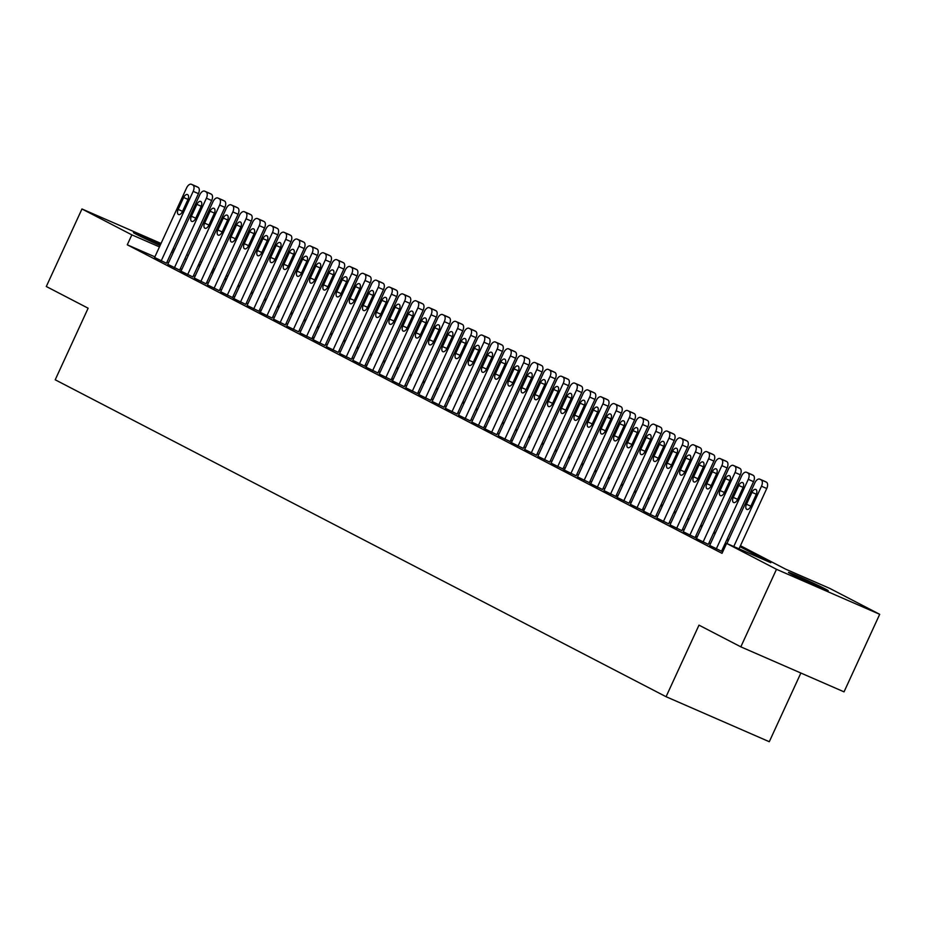 <?xml version="1.0" encoding="UTF-8"?>
<svg xmlns="http://www.w3.org/2000/svg" width="926" height="926" viewBox="0 0 926 926"><rect width="100%" height="100%" fill="white"/><g stroke="black" fill="none" stroke-linecap="round" stroke-linejoin="round"><path stroke-width="1.39" d="M791.487 574.201A21.9 0.671 -155.3 0 1 788.443 572.407A21.9 0.671 -155.3 0 1 802.969 578.368A21.9 0.671 -155.3 0 1 825.182 588.901A21.9 0.671 -155.3 0 1 828.226 590.707A21.9 0.671 -155.3 0 1 813.699 584.734A21.9 0.671 -155.3 0 1 791.487 574.201M160.082 245.529A21.9 0.671 -155.3 0 1 136.481 234.371A21.9 0.671 -155.3 0 1 133.437 232.576A21.9 0.671 -155.3 0 1 160.615 244.383M172.41 250.275A21.9 0.671 -155.3 0 1 173.22 250.877A21.9 0.671 -155.3 0 1 172.248 250.645M740.441 545.715L785.572 569.131L829.812 588.415L879.7 614.308L776.486 569.305L726.597 543.412L770.826 562.707L739.99 546.699M776.486 569.305L740.823 646.846L844.037 691.849L879.7 614.308M800.874 673.028L769.286 741.714L666.072 696.711L55.213 379.787L88.132 308.208L46.3 286.504L81.963 208.975L161.043 243.457M186.716 254.777L188.221 255.553M199.935 261.63L201.428 262.405M213.142 268.482L214.647 269.269M226.361 275.346L227.865 276.122M173.127 248.724L174.678 249.395M154.885 256.838L127.279 244.8L722.025 553.354L726.597 543.412M127.279 244.8L131.851 234.857L81.963 208.975M740.823 646.846L698.991 625.143L666.072 696.711M198.569 264.581L200.074 265.368M211.788 271.445L213.293 272.221M225.006 278.298L226.511 279.085M238.214 285.162L239.718 285.937M251.432 292.014L252.937 292.79M264.651 298.866L266.156 299.654M277.869 305.73L279.374 306.506M291.088 312.583L292.593 313.37M304.307 319.435L305.8 320.222M317.514 326.299L319.019 327.075M330.732 333.152L332.237 333.939M343.951 340.016L345.456 340.791M357.17 346.868L358.675 347.644M370.388 353.72L371.893 354.508M383.595 360.584L385.1 361.36M396.814 367.437L398.319 368.224M410.033 374.301L411.538 375.076M423.251 381.153L424.756 381.929M436.47 388.006L437.975 388.793M449.677 394.87L451.182 395.645M462.896 401.722L464.401 402.509M476.114 408.586L477.619 409.361M489.333 415.438L490.838 416.214M502.552 422.291L504.057 423.078M515.77 429.155L517.264 429.93M528.977 436.007L530.482 436.794M542.196 442.86L543.701 443.647M555.415 449.723L556.92 450.499M568.633 456.576L570.138 457.363M581.852 463.44L583.357 464.215M595.059 470.292L596.564 471.068M608.278 477.145L609.783 477.932M621.496 484.009L623.001 484.784M634.715 490.861L636.22 491.648M647.934 497.725L649.439 498.501M661.141 504.577L662.646 505.353M674.36 511.43L675.864 512.217M687.578 518.294L689.083 519.069M700.797 525.146L702.302 525.933M714.015 532.01L715.52 532.786M727.234 538.863L728.727 539.638M227.634 276.619L226.083 275.948M213.999 270.67L212.448 269.998M200.363 264.732L198.812 264.049M173.093 252.833L171.541 252.161M159.457 246.895L131.851 234.857M728.276 540.634L726.771 539.846M715.069 533.77L713.564 532.994M701.85 526.917L700.345 526.13M688.631 520.053L687.127 519.278M675.413 513.201L673.908 512.425M662.194 506.348L660.689 505.561M648.976 499.484L647.482 498.709M635.768 492.632L634.264 491.845M622.55 485.768L621.045 484.993M609.331 478.916L607.826 478.14M596.112 472.063L594.608 471.276M582.894 465.199L581.389 464.424M569.687 458.347L568.182 457.56M556.468 451.483L554.963 450.707M543.249 444.63L541.745 443.855M530.031 437.778L528.526 436.991M516.812 430.914L515.307 430.139M503.605 424.062L502.1 423.275M490.386 417.198L488.882 416.422M477.168 410.345L475.663 409.57M463.949 403.493L462.444 402.706M450.73 396.629L449.226 395.853M437.512 389.777L436.019 389.001M424.305 382.924L422.8 382.137M411.086 376.06L409.581 375.285M397.867 369.208L396.363 368.421M384.649 362.344L383.144 361.568M371.43 355.491L369.925 354.716M358.223 348.639L356.718 347.852M345.004 341.775L343.5 341M331.786 334.923L330.281 334.136M318.567 328.059L317.062 327.283M305.349 321.206L303.844 320.431M292.141 314.354L290.637 313.567M278.923 307.49L277.418 306.714M265.704 300.637L264.199 299.85M252.485 293.774L250.981 292.998M239.267 286.921L237.762 286.146M226.048 280.069L224.555 279.282M212.841 273.205L211.336 272.429M199.622 266.352L198.118 265.565M186.404 259.5L184.899 258.713M723.38 550.403L722.199 549.789M710.497 543.712L708.992 542.937M697.278 536.86L695.773 536.073M684.059 529.996L682.555 529.221M670.841 523.144L669.336 522.357M657.622 516.28L656.117 515.504M644.403 509.427L642.899 508.652M631.196 502.575L629.692 501.788M617.978 495.711L616.473 494.935M604.759 488.859L603.254 488.071M591.54 481.995L590.036 481.219M578.322 475.142L576.817 474.367M565.115 468.29L563.61 467.503M551.896 461.426L550.391 460.65M538.677 454.573L537.173 453.786M525.459 447.709L523.954 446.934M512.24 440.857L510.735 440.081M499.033 434.005L497.528 433.218M485.814 427.141L484.31 426.365M472.596 420.288L471.091 419.501M459.377 413.436L457.872 412.649M446.158 406.572L444.654 405.796M432.94 399.719L431.435 398.932M419.733 392.855L418.228 392.08M406.514 386.003L405.009 385.228M393.295 379.151L391.791 378.364M380.077 372.287L378.572 371.511M366.858 365.434L365.353 364.647M353.651 358.57L352.146 357.795M340.432 351.718L338.928 350.942M327.214 344.866L325.709 344.078M313.995 338.002L312.49 337.226M300.776 331.149L299.272 330.362M287.569 324.285L286.065 323.51M274.351 317.433L272.846 316.657M261.132 310.58L259.627 309.793M247.913 303.716L246.409 302.941M234.695 296.864L233.19 296.077M221.476 290.012L219.971 289.225M208.269 283.148L206.764 282.372M195.05 276.295L193.546 275.508M181.832 269.431L180.327 268.656M168.52 262.776L166.969 262.104M709.686 545.46L722.199 551.572L721.539 551.236L753.544 481.647L748.277 479.344A5.475 2.975 -66.4 0 0 747.919 473.012L746.599 472.318A5.475 2.975 -66.4 0 0 746.506 472.272A5.475 2.975 -66.4 0 0 741.668 475.918L709.663 545.507M696.468 538.608L708.321 544.372M683.249 531.744L695.762 537.856L695.102 537.52L727.107 467.931L721.852 465.639A5.475 2.975 -66.4 0 0 721.493 459.296L720.173 458.613A5.475 2.975 -66.4 0 0 720.069 458.555A5.475 2.975 -66.4 0 0 715.242 462.201L683.238 531.79M670.042 524.892L681.895 530.656M656.823 518.039L668.676 523.803M643.605 511.175L655.458 516.951M630.386 504.323L642.899 510.434L642.239 510.087L674.244 440.498L668.977 438.206A5.475 2.975 -66.4 0 0 668.618 431.863L667.299 431.18A5.475 2.975 -66.4 0 0 667.206 431.134A5.475 2.975 -66.4 0 0 662.368 434.78L630.363 504.369M617.167 497.459L629.02 503.235M603.96 490.606L616.473 496.718L615.813 496.371L647.818 426.793L642.551 424.49A5.475 2.975 -66.4 0 0 642.193 418.147L640.873 417.464A5.475 2.975 -66.4 0 0 640.769 417.418A5.475 2.975 -66.4 0 0 635.942 421.064L603.937 490.653M597.328 487.226L629.333 417.638A5.475 2.975 -66.4 0 0 628.974 411.294L627.654 410.612A5.475 2.975 -66.4 0 0 627.55 410.565A5.475 2.975 -66.4 0 0 622.723 414.211L590.719 483.789L590.059 483.453L602.595 489.518M577.523 476.89L589.376 482.666M570.891 473.51L602.895 403.921A5.475 2.975 -66.4 0 0 602.537 397.578L601.217 396.895A5.475 2.975 -66.4 0 0 601.124 396.849A5.475 2.975 -66.4 0 0 596.286 400.495L564.281 470.084L563.621 469.737L576.157 475.802M551.086 463.174L562.939 468.95M537.867 456.321L549.72 462.086M524.66 449.469L536.513 455.233M518.028 446.077L550.032 376.5A5.475 2.975 -66.4 0 0 549.674 370.157L548.354 369.462A5.475 2.975 -66.4 0 0 548.25 369.416A5.475 2.975 -66.4 0 0 543.423 373.062L511.418 442.651L510.758 442.315L523.294 448.381M498.223 435.752L510.076 441.517M491.59 432.373L523.595 362.784A5.475 2.975 -66.4 0 0 523.248 356.441L521.917 355.758A5.475 2.975 -66.4 0 0 521.824 355.711A5.475 2.975 -66.4 0 0 516.986 359.357L484.981 428.935L484.321 428.599L496.857 434.664M471.785 422.036L483.638 427.812M458.578 415.184L470.431 420.948M445.36 408.32L457.212 414.096M432.141 401.467L443.994 407.232M418.922 394.603L430.775 400.379M405.704 387.751L418.216 393.863L417.557 393.527L449.561 323.938L444.306 321.635A5.475 2.975 -66.4 0 0 443.948 315.303L442.616 314.608A5.475 2.975 -66.4 0 0 442.524 314.562A5.475 2.975 -66.4 0 0 437.697 318.208L405.692 387.797M392.497 380.899L404.349 386.663M379.278 374.035L391.791 380.146L391.131 379.81L423.136 310.222L417.869 307.93A5.475 2.975 -66.4 0 0 417.51 301.587L416.191 300.904A5.475 2.975 -66.4 0 0 416.087 300.857A5.475 2.975 -66.4 0 0 411.26 304.492L379.255 374.081M366.059 367.182L377.912 372.946M352.841 360.33L365.353 366.441L364.694 366.094L396.698 296.505L391.432 294.213A5.475 2.975 -66.4 0 0 391.073 287.87L389.753 287.187A5.475 2.975 -66.4 0 0 389.661 287.141A5.475 2.975 -66.4 0 0 384.822 290.787L352.818 360.364M339.622 353.466L351.475 359.242M326.403 346.613L338.256 352.378M313.196 339.749L325.049 345.525M299.978 332.897L312.49 339.009L311.83 338.661L343.835 269.084L338.569 266.781A5.475 2.975 -66.4 0 0 338.21 260.438L336.89 259.755A5.475 2.975 -66.4 0 0 336.786 259.708A5.475 2.975 -66.4 0 0 331.959 263.354L299.955 332.943M286.759 326.045L298.612 331.809M273.54 319.181L285.393 324.957M266.908 315.801L298.924 246.212A5.475 2.975 -66.4 0 0 298.566 239.869L297.246 239.186A5.475 2.975 -66.4 0 0 297.142 239.139A5.475 2.975 -66.4 0 0 292.315 242.786L260.31 312.375L259.639 312.027L272.175 318.093M247.115 305.464L258.967 311.24M240.482 302.084L272.487 232.495A5.475 2.975 -66.4 0 0 272.128 226.164L270.809 225.469A5.475 2.975 -66.4 0 0 270.705 225.423A5.475 2.975 -66.4 0 0 265.878 229.069L233.873 298.658L233.213 298.311L245.749 304.388M220.677 291.759L232.53 297.524M207.459 284.895L219.312 290.671M194.24 278.043L206.093 283.807M187.619 274.663L219.624 205.074A5.475 2.975 -66.4 0 0 219.265 198.731L217.946 198.048A5.475 2.975 -66.4 0 0 217.841 198.002A5.475 2.975 -66.4 0 0 213.015 201.648L181.01 271.225L180.35 270.89L192.886 276.955M167.814 264.327L179.667 270.103M154.596 257.474L166.448 263.239M154.573 257.521L186.577 187.932A5.475 2.975 -66.4 0 1 191.416 184.286A5.475 2.975 -66.4 0 1 191.508 184.332L192.828 185.015A5.475 2.975 -66.4 0 1 193.187 191.358L161.182 260.947M166.425 263.285L198.453 193.65L193.187 191.358M183.649 197.493A4.375 2.373 113.6 0 1 187.515 194.576A4.375 2.373 113.6 0 1 187.885 199.692L182.399 211.614A4.375 2.373 113.6 0 1 178.533 214.531A4.375 2.373 113.6 0 1 178.162 209.426L183.649 197.493L188.013 199.391M196.578 186.543A5.475 2.975 113.6 0 1 196.671 186.577A5.475 2.975 113.6 0 1 196.775 186.624L198.095 187.318A5.475 2.975 113.6 0 1 198.453 193.65M167.791 264.373L199.796 194.784A5.475 2.975 -66.4 0 1 204.623 191.138A5.475 2.975 -66.4 0 1 204.727 191.184L206.047 191.879A5.475 2.975 -66.4 0 1 206.405 198.21L174.401 267.799M179.644 270.137L211.672 200.514L206.405 198.21M196.868 204.357A4.375 2.373 113.6 0 1 200.734 201.44A4.375 2.373 113.6 0 1 201.104 206.544L195.618 218.478A4.375 2.373 113.6 0 1 191.751 221.395A4.375 2.373 113.6 0 1 191.381 216.279L196.868 204.357L201.231 206.255M209.797 193.395A5.475 2.975 113.6 0 1 209.889 193.441A5.475 2.975 113.6 0 1 209.994 193.488L211.313 194.171A5.475 2.975 113.6 0 1 211.672 200.514M192.863 277.001L224.891 207.366L219.624 205.074M210.086 211.209A4.375 2.373 113.6 0 1 213.952 208.292A4.375 2.373 113.6 0 1 214.311 213.397L208.825 225.331A4.375 2.373 113.6 0 1 204.97 228.247A4.375 2.373 113.6 0 1 204.6 223.131L210.086 211.209L214.45 213.107M223.004 200.259A5.475 2.975 113.6 0 1 223.108 200.294A5.475 2.975 113.6 0 1 223.212 200.34L224.532 201.023A5.475 2.975 113.6 0 1 224.891 207.366M194.228 278.089L226.233 208.5A5.475 2.975 -66.4 0 1 231.06 204.854A5.475 2.975 -66.4 0 1 231.153 204.901L232.484 205.584A5.475 2.975 -66.4 0 1 232.843 211.927L200.826 281.516M206.081 283.854L238.098 214.23L232.843 211.927M223.305 218.061A4.375 2.373 113.6 0 1 227.171 215.145A4.375 2.373 113.6 0 1 227.53 220.261L222.043 232.183A4.375 2.373 113.6 0 1 218.177 235.1A4.375 2.373 113.6 0 1 217.818 229.995L223.305 218.061L227.657 219.96M236.223 207.111A5.475 2.975 113.6 0 1 236.327 207.146A5.475 2.975 113.6 0 1 236.419 207.192L237.75 207.887A5.475 2.975 113.6 0 1 238.098 214.23M207.436 284.942L239.44 215.353A5.475 2.975 -66.4 0 1 244.279 211.707A5.475 2.975 -66.4 0 1 244.371 211.753L245.691 212.448A5.475 2.975 -66.4 0 1 246.05 218.791L214.045 288.368M219.288 290.718L251.316 221.082L246.05 218.791M236.524 224.925A4.375 2.373 113.6 0 1 240.39 222.008A4.375 2.373 113.6 0 1 240.748 227.113L235.262 239.047A4.375 2.373 113.6 0 1 231.396 241.964A4.375 2.373 113.6 0 1 231.037 236.848L236.524 224.925L240.876 226.824M249.441 213.964A5.475 2.975 113.6 0 1 249.545 214.01A5.475 2.975 113.6 0 1 249.638 214.056L250.958 214.739A5.475 2.975 113.6 0 1 251.316 221.082M220.654 291.806L252.659 222.217A5.475 2.975 -66.4 0 1 257.497 218.571A5.475 2.975 -66.4 0 1 257.59 218.617L258.91 219.3A5.475 2.975 -66.4 0 1 259.268 225.643L227.264 295.232M232.507 297.57L264.535 227.935L259.268 225.643M249.731 231.778A4.375 2.373 113.6 0 1 253.597 228.861A4.375 2.373 113.6 0 1 253.967 233.977L248.481 245.899A4.375 2.373 113.6 0 1 244.614 248.816A4.375 2.373 113.6 0 1 244.244 243.712L249.731 231.778L254.094 233.676M262.66 220.828A5.475 2.975 113.6 0 1 262.764 220.863A5.475 2.975 113.6 0 1 262.857 220.909L264.176 221.592A5.475 2.975 113.6 0 1 264.535 227.935M245.726 304.423L277.754 234.799L272.487 232.495M262.949 238.63A4.375 2.373 113.6 0 1 266.815 235.713A4.375 2.373 113.6 0 1 267.186 240.829L261.699 252.763A4.375 2.373 113.6 0 1 257.833 255.68A4.375 2.373 113.6 0 1 257.463 250.564L262.949 238.63L267.313 240.54M275.879 227.68A5.475 2.975 113.6 0 1 275.971 227.727A5.475 2.975 113.6 0 1 276.075 227.773L277.395 228.456A5.475 2.975 113.6 0 1 277.754 234.799M247.092 305.511L279.096 235.933A5.475 2.975 -66.4 0 1 283.923 232.287A5.475 2.975 -66.4 0 1 284.027 232.333L285.347 233.016A5.475 2.975 -66.4 0 1 285.706 239.359L253.701 308.948M258.944 311.286L290.972 241.651L285.706 239.359M276.168 245.494A4.375 2.373 113.6 0 1 280.034 242.577A4.375 2.373 113.6 0 1 280.393 247.682L274.906 259.616A4.375 2.373 113.6 0 1 271.052 262.533A4.375 2.373 113.6 0 1 270.681 257.416L276.168 245.494L280.532 247.392M289.086 234.544A5.475 2.975 113.6 0 1 289.19 234.579A5.475 2.975 113.6 0 1 289.294 234.625L290.614 235.308A5.475 2.975 113.6 0 1 290.972 241.651M272.163 318.139L304.191 248.515L298.924 246.212M289.387 252.347A4.375 2.373 113.6 0 1 293.253 249.43A4.375 2.373 113.6 0 1 293.611 254.546L288.125 266.468A4.375 2.373 113.6 0 1 284.259 269.385A4.375 2.373 113.6 0 1 283.9 264.28L289.387 252.347L293.739 254.245M302.304 241.397A5.475 2.975 113.6 0 1 302.408 241.431A5.475 2.975 113.6 0 1 302.501 241.478L303.832 242.172A5.475 2.975 113.6 0 1 304.191 248.515M273.517 319.227L305.522 249.638A5.475 2.975 -66.4 0 1 310.36 245.992A5.475 2.975 -66.4 0 1 310.453 246.038L311.784 246.733A5.475 2.975 -66.4 0 1 312.131 253.076L280.127 322.653M285.37 325.003L317.398 255.368L312.131 253.076M302.605 259.211A4.375 2.373 113.6 0 1 306.471 256.294A4.375 2.373 113.6 0 1 306.83 261.398L301.344 273.332A4.375 2.373 113.6 0 1 297.478 276.249A4.375 2.373 113.6 0 1 297.119 271.133L302.605 259.211L306.957 261.109M315.523 248.249A5.475 2.975 113.6 0 1 315.627 248.295A5.475 2.975 113.6 0 1 315.72 248.342L317.039 249.025A5.475 2.975 113.6 0 1 317.398 255.368M286.736 326.091L318.741 256.502A5.475 2.975 -66.4 0 1 323.579 252.856A5.475 2.975 -66.4 0 1 323.672 252.902L324.991 253.585A5.475 2.975 -66.4 0 1 325.35 259.928L293.345 329.517M298.589 331.855L330.617 262.22L325.35 259.928M315.824 266.063A4.375 2.373 113.6 0 1 319.678 263.146A4.375 2.373 113.6 0 1 320.049 268.262L314.562 280.184A4.375 2.373 113.6 0 1 310.696 283.101A4.375 2.373 113.6 0 1 310.337 277.997L315.824 266.063L320.176 267.961M328.742 255.113A5.475 2.975 113.6 0 1 328.846 255.148A5.475 2.975 113.6 0 1 328.938 255.194L330.258 255.877A5.475 2.975 113.6 0 1 330.617 262.22M306.564 336.37L338.569 266.781M329.031 272.915A4.375 2.373 113.6 0 1 332.897 269.998A4.375 2.373 113.6 0 1 333.267 275.115L327.781 287.048A4.375 2.373 113.6 0 1 323.915 289.965A4.375 2.373 113.6 0 1 323.544 284.849L329.031 272.915L333.395 274.825M341.96 261.965A5.475 2.975 113.6 0 1 342.053 262.012A5.475 2.975 113.6 0 1 342.157 262.058L343.477 262.741A5.475 2.975 113.6 0 1 343.835 269.084M313.173 339.796L345.178 270.218A5.475 2.975 -66.4 0 1 350.005 266.572A5.475 2.975 -66.4 0 1 350.109 266.619L351.429 267.301A5.475 2.975 -66.4 0 1 351.787 273.645L319.783 343.222M325.026 345.572L357.054 275.936L351.787 273.645M342.25 279.779A4.375 2.373 113.6 0 1 346.116 276.862A4.375 2.373 113.6 0 1 346.486 281.967L341 293.901A4.375 2.373 113.6 0 1 337.133 296.818A4.375 2.373 113.6 0 1 336.763 291.702L342.25 279.779L346.613 281.678M355.167 268.818A5.475 2.975 113.6 0 1 355.271 268.864A5.475 2.975 113.6 0 1 355.376 268.91L356.695 269.593A5.475 2.975 113.6 0 1 357.054 275.936M326.392 346.66L358.397 277.071A5.475 2.975 -66.4 0 1 363.224 273.425A5.475 2.975 -66.4 0 1 363.328 273.471L364.647 274.154A5.475 2.975 -66.4 0 1 365.006 280.497L333.001 350.086M338.245 352.424L370.273 282.789L365.006 280.497M355.468 286.632A4.375 2.373 113.6 0 1 359.334 283.715A4.375 2.373 113.6 0 1 359.693 288.831L354.207 300.753A4.375 2.373 113.6 0 1 350.341 303.67A4.375 2.373 113.6 0 1 349.982 298.566L355.468 286.632L359.82 288.53M368.386 275.682A5.475 2.975 113.6 0 1 368.49 275.716A5.475 2.975 113.6 0 1 368.594 275.763L369.914 276.457A5.475 2.975 113.6 0 1 370.273 282.789M339.599 353.512L371.615 283.923A5.475 2.975 -66.4 0 1 376.442 280.277A5.475 2.975 -66.4 0 1 376.535 280.323L377.866 281.018A5.475 2.975 -66.4 0 1 378.213 287.361L346.208 356.938M351.452 359.288L383.48 289.653L378.213 287.361M368.687 293.496A4.375 2.373 113.6 0 1 372.553 290.579A4.375 2.373 113.6 0 1 372.912 295.683L367.425 307.617A4.375 2.373 113.6 0 1 363.559 310.534A4.375 2.373 113.6 0 1 363.2 305.418L368.687 293.496L373.039 295.394M381.605 282.534A5.475 2.975 113.6 0 1 381.709 282.58A5.475 2.975 113.6 0 1 381.801 282.627L383.132 283.31A5.475 2.975 113.6 0 1 383.48 289.653M359.427 363.802L391.432 294.213M381.906 300.348A4.375 2.373 113.6 0 1 385.76 297.431A4.375 2.373 113.6 0 1 386.13 302.547L380.644 314.47A4.375 2.373 113.6 0 1 376.778 317.386A4.375 2.373 113.6 0 1 376.419 312.282L381.906 300.348L386.258 302.246M394.823 289.398A5.475 2.975 113.6 0 1 394.927 289.433A5.475 2.975 113.6 0 1 395.02 289.479L396.34 290.162A5.475 2.975 113.6 0 1 396.698 296.505M366.036 367.228L398.041 297.64A5.475 2.975 -66.4 0 1 402.879 293.993A5.475 2.975 -66.4 0 1 402.972 294.04L404.292 294.723A5.475 2.975 -66.4 0 1 404.65 301.066L372.646 370.655M377.889 372.993L409.917 303.369L404.65 301.066M395.113 307.2A4.375 2.373 113.6 0 1 398.979 304.284A4.375 2.373 113.6 0 1 399.349 309.4L393.863 321.334A4.375 2.373 113.6 0 1 389.996 324.25A4.375 2.373 113.6 0 1 389.626 319.134L395.113 307.2L399.476 309.11M408.042 296.251A5.475 2.975 113.6 0 1 408.135 296.285A5.475 2.975 113.6 0 1 408.239 296.343L409.558 297.026A5.475 2.975 113.6 0 1 409.917 303.369M385.864 377.507L417.869 307.93M408.331 314.064A4.375 2.373 113.6 0 1 412.197 311.148A4.375 2.373 113.6 0 1 412.568 316.252L407.081 328.186A4.375 2.373 113.6 0 1 403.215 331.103A4.375 2.373 113.6 0 1 402.845 325.987L408.331 314.064L412.695 315.963M421.261 303.103A5.475 2.975 113.6 0 1 421.353 303.149A5.475 2.975 113.6 0 1 421.457 303.196L422.777 303.878A5.475 2.975 113.6 0 1 423.136 310.222M392.474 380.945L424.478 311.356A5.475 2.975 -66.4 0 1 429.305 307.71A5.475 2.975 -66.4 0 1 429.409 307.756L430.729 308.439A5.475 2.975 -66.4 0 1 431.088 314.782L399.083 384.371M404.326 386.709L436.354 317.074L431.088 314.782M421.55 320.917A4.375 2.373 113.6 0 1 425.416 318A4.375 2.373 113.6 0 1 425.775 323.116L420.288 335.038A4.375 2.373 113.6 0 1 416.434 337.955A4.375 2.373 113.6 0 1 416.063 332.851L421.55 320.917L425.902 322.815M434.468 309.967A5.475 2.975 113.6 0 1 434.572 310.002A5.475 2.975 113.6 0 1 434.676 310.048L435.996 310.742A5.475 2.975 113.6 0 1 436.354 317.074M412.29 391.223L444.306 321.635M434.769 327.781A4.375 2.373 113.6 0 1 438.635 324.864A4.375 2.373 113.6 0 1 438.993 329.969L433.507 341.902A4.375 2.373 113.6 0 1 429.641 344.819A4.375 2.373 113.6 0 1 429.282 339.703L434.769 327.781L439.121 329.679M447.686 316.819A5.475 2.975 113.6 0 1 447.79 316.866A5.475 2.975 113.6 0 1 447.883 316.912L449.214 317.595A5.475 2.975 113.6 0 1 449.561 323.938M418.899 394.65L450.904 325.072A5.475 2.975 -66.4 0 1 455.742 321.426A5.475 2.975 -66.4 0 1 455.835 321.472L457.155 322.155A5.475 2.975 -66.4 0 1 457.513 328.498L425.509 398.087M430.752 400.426L462.78 330.79L457.513 328.498M447.987 334.633A4.375 2.373 113.6 0 1 451.853 331.716A4.375 2.373 113.6 0 1 452.212 336.821L446.726 348.755A4.375 2.373 113.6 0 1 442.86 351.672A4.375 2.373 113.6 0 1 442.501 346.567L447.987 334.633L452.339 336.532M460.905 323.683A5.475 2.975 113.6 0 1 461.009 323.718A5.475 2.975 113.6 0 1 461.102 323.764L462.421 324.447A5.475 2.975 113.6 0 1 462.78 330.79M432.118 401.514L464.123 331.925A5.475 2.975 -66.4 0 1 468.961 328.279A5.475 2.975 -66.4 0 1 469.054 328.325L470.373 329.008A5.475 2.975 -66.4 0 1 470.732 335.351L438.727 404.94M443.971 407.278L475.999 337.654L470.732 335.351M461.194 341.486A4.375 2.373 113.6 0 1 465.06 338.569A4.375 2.373 113.6 0 1 465.431 343.685L459.944 355.607A4.375 2.373 113.6 0 1 456.078 358.524A4.375 2.373 113.6 0 1 455.708 353.419L461.194 341.486L465.558 343.384M474.124 330.536A5.475 2.975 113.6 0 1 474.228 330.57A5.475 2.975 113.6 0 1 474.32 330.617L475.64 331.311A5.475 2.975 113.6 0 1 475.999 337.654M445.337 408.366L477.341 338.777A5.475 2.975 -66.4 0 1 482.168 335.131A5.475 2.975 -66.4 0 1 482.272 335.189L483.592 335.872A5.475 2.975 -66.4 0 1 483.951 342.215L451.946 411.792M457.189 414.142L489.217 344.507L483.951 342.215M474.413 348.35A4.375 2.373 113.6 0 1 478.279 345.433A4.375 2.373 113.6 0 1 478.649 350.537L473.163 362.471A4.375 2.373 113.6 0 1 469.297 365.388A4.375 2.373 113.6 0 1 468.926 360.272L474.413 348.35L478.777 350.248M487.342 337.388A5.475 2.975 113.6 0 1 487.435 337.434A5.475 2.975 113.6 0 1 487.539 337.481L488.859 338.164A5.475 2.975 113.6 0 1 489.217 344.507M458.555 415.23L490.56 345.641A5.475 2.975 -66.4 0 1 495.387 341.995A5.475 2.975 -66.4 0 1 495.491 342.041L496.811 342.724A5.475 2.975 -66.4 0 1 497.169 349.067L465.165 418.656M470.408 420.994L502.436 351.359L497.169 349.067M487.632 355.202A4.375 2.373 113.6 0 1 491.498 352.285A4.375 2.373 113.6 0 1 491.856 357.401L486.37 369.324A4.375 2.373 113.6 0 1 482.515 372.24A4.375 2.373 113.6 0 1 482.145 367.136L487.632 355.202L491.995 357.1M500.549 344.252A5.475 2.975 113.6 0 1 500.653 344.287A5.475 2.975 113.6 0 1 500.758 344.333L502.077 345.028A5.475 2.975 113.6 0 1 502.436 351.359M471.774 422.082L503.779 352.493A5.475 2.975 -66.4 0 1 508.605 348.847A5.475 2.975 -66.4 0 1 508.71 348.894L510.029 349.588A5.475 2.975 -66.4 0 1 510.388 355.92L478.372 425.509M483.627 427.847L515.643 358.223L510.388 355.92M500.85 362.054A4.375 2.373 113.6 0 1 504.716 359.138A4.375 2.373 113.6 0 1 505.075 364.254L499.589 376.188A4.375 2.373 113.6 0 1 495.723 379.104A4.375 2.373 113.6 0 1 495.364 373.988L500.85 362.054L505.202 363.964M513.768 351.104A5.475 2.975 113.6 0 1 513.872 351.151A5.475 2.975 113.6 0 1 513.965 351.197L515.296 351.88A5.475 2.975 113.6 0 1 515.643 358.223M496.834 434.711L528.862 365.075L523.595 362.784M514.069 368.918A4.375 2.373 113.6 0 1 517.935 366.001A4.375 2.373 113.6 0 1 518.294 371.106L512.807 383.04A4.375 2.373 113.6 0 1 508.941 385.957A4.375 2.373 113.6 0 1 508.582 380.841L514.069 368.918L518.421 370.817M526.987 357.968A5.475 2.975 113.6 0 1 527.091 358.003A5.475 2.975 113.6 0 1 527.183 358.049L528.503 358.732A5.475 2.975 113.6 0 1 528.862 365.075M498.2 435.799L530.204 366.21A5.475 2.975 -66.4 0 1 535.043 362.564A5.475 2.975 -66.4 0 1 535.135 362.61L536.455 363.293A5.475 2.975 -66.4 0 1 536.814 369.636L504.809 439.225M510.052 441.563L542.08 371.939L536.814 369.636M527.288 375.771A4.375 2.373 113.6 0 1 531.142 372.854A4.375 2.373 113.6 0 1 531.512 377.97L526.026 389.892A4.375 2.373 113.6 0 1 522.16 392.809A4.375 2.373 113.6 0 1 521.801 387.705L527.288 375.771L531.64 377.669M540.205 364.821A5.475 2.975 113.6 0 1 540.309 364.856A5.475 2.975 113.6 0 1 540.402 364.902L541.722 365.596A5.475 2.975 113.6 0 1 542.08 371.939M523.271 448.427L555.299 378.792L550.032 376.5M540.495 382.635A4.375 2.373 113.6 0 1 544.361 379.718A4.375 2.373 113.6 0 1 544.731 384.822L539.245 396.756A4.375 2.373 113.6 0 1 535.378 399.673A4.375 2.373 113.6 0 1 535.008 394.557L540.495 382.635L544.858 384.533M553.424 371.673A5.475 2.975 113.6 0 1 553.516 371.72A5.475 2.975 113.6 0 1 553.621 371.766L554.94 372.449A5.475 2.975 113.6 0 1 555.299 378.792M524.637 449.515L556.642 379.926A5.475 2.975 -66.4 0 1 561.469 376.28A5.475 2.975 -66.4 0 1 561.573 376.326L562.892 377.009A5.475 2.975 -66.4 0 1 563.251 383.352L531.246 452.941M536.49 455.279L568.518 385.644L563.251 383.352M553.713 389.487A4.375 2.373 113.6 0 1 557.579 386.57A4.375 2.373 113.6 0 1 557.95 391.686L552.463 403.609A4.375 2.373 113.6 0 1 548.597 406.526A4.375 2.373 113.6 0 1 548.227 401.421L553.713 389.487L558.077 391.385M566.631 378.537A5.475 2.975 113.6 0 1 566.735 378.572A5.475 2.975 113.6 0 1 566.839 378.618L568.159 379.301A5.475 2.975 113.6 0 1 568.518 385.644M537.856 456.368L569.86 386.779A5.475 2.975 -66.4 0 1 574.687 383.132A5.475 2.975 -66.4 0 1 574.791 383.179L576.111 383.862A5.475 2.975 -66.4 0 1 576.47 390.205L544.465 459.794M549.708 462.132L581.736 392.508L576.47 390.205M566.932 396.34A4.375 2.373 113.6 0 1 570.798 393.423A4.375 2.373 113.6 0 1 571.157 398.539L565.67 410.473A4.375 2.373 113.6 0 1 561.804 413.39A4.375 2.373 113.6 0 1 561.445 408.273L566.932 396.34L571.284 398.249M579.85 385.39A5.475 2.975 113.6 0 1 579.954 385.436A5.475 2.975 113.6 0 1 580.058 385.482L581.378 386.165A5.475 2.975 113.6 0 1 581.736 392.508M551.063 463.22L583.079 393.643A5.475 2.975 -66.4 0 1 587.906 389.996A5.475 2.975 -66.4 0 1 587.998 390.043L589.33 390.726A5.475 2.975 -66.4 0 1 589.677 397.069L557.672 466.658M562.915 468.996L594.943 399.361L589.677 397.069M580.151 403.204A4.375 2.373 113.6 0 1 584.017 400.287A4.375 2.373 113.6 0 1 584.375 405.391L578.889 417.325A4.375 2.373 113.6 0 1 575.023 420.242A4.375 2.373 113.6 0 1 574.664 415.126L580.151 403.204L584.503 405.102M593.068 392.242A5.475 2.975 113.6 0 1 593.172 392.288A5.475 2.975 113.6 0 1 593.265 392.335L594.596 393.018A5.475 2.975 113.6 0 1 594.943 399.361M576.134 475.848L608.162 406.225L602.895 403.921M593.369 410.056A4.375 2.373 113.6 0 1 597.224 407.139A4.375 2.373 113.6 0 1 597.594 412.255L592.108 424.177A4.375 2.373 113.6 0 1 588.241 427.094A4.375 2.373 113.6 0 1 587.883 421.99L593.369 410.056L597.721 411.954M606.287 399.106A5.475 2.975 113.6 0 1 606.391 399.141A5.475 2.975 113.6 0 1 606.484 399.187L607.803 399.882A5.475 2.975 113.6 0 1 608.162 406.225M577.5 476.936L609.505 407.347A5.475 2.975 -66.4 0 1 614.343 403.701A5.475 2.975 -66.4 0 1 614.436 403.748L615.755 404.442A5.475 2.975 -66.4 0 1 616.114 410.785L584.109 480.363M589.353 482.712L621.381 413.077L616.114 410.785M606.576 416.92A4.375 2.373 113.6 0 1 610.442 414.003A4.375 2.373 113.6 0 1 610.813 419.108L605.326 431.041A4.375 2.373 113.6 0 1 601.46 433.958A4.375 2.373 113.6 0 1 601.09 428.842L606.576 416.92L610.94 418.818M619.506 405.958A5.475 2.975 113.6 0 1 619.598 406.005A5.475 2.975 113.6 0 1 619.702 406.051L621.022 406.734A5.475 2.975 113.6 0 1 621.381 413.077M602.571 489.565L634.599 419.929L629.333 417.638M619.795 423.772A4.375 2.373 113.6 0 1 623.661 420.855A4.375 2.373 113.6 0 1 624.031 425.972L618.545 437.894A4.375 2.373 113.6 0 1 614.679 440.811A4.375 2.373 113.6 0 1 614.308 435.706L619.795 423.772L624.159 425.671M632.724 412.822A5.475 2.975 113.6 0 1 632.817 412.857A5.475 2.975 113.6 0 1 632.921 412.903L634.241 413.586A5.475 2.975 113.6 0 1 634.599 419.929M610.547 494.079L642.551 424.49M633.014 430.625A4.375 2.373 113.6 0 1 636.88 427.708A4.375 2.373 113.6 0 1 637.238 432.824L631.752 444.758A4.375 2.373 113.6 0 1 627.897 447.675A4.375 2.373 113.6 0 1 627.527 442.559L633.014 430.625L637.366 432.535M645.931 419.675A5.475 2.975 113.6 0 1 646.035 419.721A5.475 2.975 113.6 0 1 646.14 419.767L647.459 420.45A5.475 2.975 113.6 0 1 647.818 426.793M617.156 497.505L649.161 427.928A5.475 2.975 -66.4 0 1 653.987 424.282A5.475 2.975 -66.4 0 1 654.08 424.328L655.411 425.011A5.475 2.975 -66.4 0 1 655.77 431.354L623.754 500.931M629.009 503.281L661.025 433.646L655.77 431.354M646.232 437.489A4.375 2.373 113.6 0 1 650.098 434.572A4.375 2.373 113.6 0 1 650.457 439.676L644.971 451.61A4.375 2.373 113.6 0 1 641.105 454.527A4.375 2.373 113.6 0 1 640.746 449.411L646.232 437.489L650.584 439.387M659.15 426.527A5.475 2.975 113.6 0 1 659.254 426.573A5.475 2.975 113.6 0 1 659.347 426.62L660.678 427.303A5.475 2.975 113.6 0 1 661.025 433.646M636.972 507.795L668.977 438.206M659.451 444.341A4.375 2.373 113.6 0 1 663.317 441.424A4.375 2.373 113.6 0 1 663.676 446.54L658.189 458.463A4.375 2.373 113.6 0 1 654.323 461.38A4.375 2.373 113.6 0 1 653.964 456.275L659.451 444.341L663.803 446.239M672.369 433.391A5.475 2.975 113.6 0 1 672.473 433.426A5.475 2.975 113.6 0 1 672.565 433.472L673.885 434.167A5.475 2.975 113.6 0 1 674.244 440.498M643.582 511.221L675.586 441.633A5.475 2.975 -66.4 0 1 680.425 437.986A5.475 2.975 -66.4 0 1 680.517 438.033L681.837 438.727A5.475 2.975 -66.4 0 1 682.196 445.07L650.191 514.648M655.434 516.997L687.462 447.362L682.196 445.07M672.658 451.205A4.375 2.373 113.6 0 1 676.524 448.288A4.375 2.373 113.6 0 1 676.894 453.393L671.408 465.327A4.375 2.373 113.6 0 1 667.542 468.243A4.375 2.373 113.6 0 1 667.171 463.127L672.658 451.205L677.022 453.103M685.587 440.244A5.475 2.975 113.6 0 1 685.691 440.29A5.475 2.975 113.6 0 1 685.784 440.336L687.104 441.019A5.475 2.975 113.6 0 1 687.462 447.362M656.8 518.074L688.805 448.497A5.475 2.975 -66.4 0 1 693.632 444.85A5.475 2.975 -66.4 0 1 693.736 444.897L695.056 445.58A5.475 2.975 -66.4 0 1 695.414 451.923L663.41 521.512M668.653 523.85L700.681 454.215L695.414 451.923M685.877 458.057A4.375 2.373 113.6 0 1 689.743 455.141A4.375 2.373 113.6 0 1 690.113 460.257L684.627 472.179A4.375 2.373 113.6 0 1 680.76 475.096A4.375 2.373 113.6 0 1 680.39 469.991L685.877 458.057L690.24 459.956M698.806 447.108A5.475 2.975 113.6 0 1 698.898 447.142A5.475 2.975 113.6 0 1 699.003 447.189L700.322 447.871A5.475 2.975 113.6 0 1 700.681 454.215M670.019 524.938L702.024 455.349A5.475 2.975 -66.4 0 1 706.851 451.703A5.475 2.975 -66.4 0 1 706.955 451.749L708.274 452.432A5.475 2.975 -66.4 0 1 708.633 458.775L676.628 528.364M681.872 530.702L713.9 461.079L708.633 458.775M699.095 464.91A4.375 2.373 113.6 0 1 702.961 461.993A4.375 2.373 113.6 0 1 703.32 467.109L697.834 479.031A4.375 2.373 113.6 0 1 693.979 481.948A4.375 2.373 113.6 0 1 693.609 476.844L699.095 464.91L703.459 466.808M712.013 453.96A5.475 2.975 113.6 0 1 712.117 453.995A5.475 2.975 113.6 0 1 712.221 454.053L713.541 454.735A5.475 2.975 113.6 0 1 713.9 461.079M689.835 535.216L721.852 465.639M712.314 471.774A4.375 2.373 113.6 0 1 716.18 468.857A4.375 2.373 113.6 0 1 716.539 473.962L711.052 485.895A4.375 2.373 113.6 0 1 707.186 488.812A4.375 2.373 113.6 0 1 706.827 483.696L712.314 471.774L716.666 473.672M725.232 460.812A5.475 2.975 113.6 0 1 725.336 460.859A5.475 2.975 113.6 0 1 725.428 460.905L726.76 461.588A5.475 2.975 113.6 0 1 727.107 467.931M696.445 538.654L728.449 469.065A5.475 2.975 -66.4 0 1 733.288 465.419A5.475 2.975 -66.4 0 1 733.38 465.465L734.712 466.148A5.475 2.975 -66.4 0 1 735.059 472.491L703.054 542.08M708.297 544.419L740.325 474.783L735.059 472.491M725.533 478.626A4.375 2.373 113.6 0 1 729.399 475.709A4.375 2.373 113.6 0 1 729.757 480.825L724.271 492.748A4.375 2.373 113.6 0 1 720.405 495.665A4.375 2.373 113.6 0 1 720.046 490.56L725.533 478.626L729.885 480.525M738.45 467.676A5.475 2.975 113.6 0 1 738.554 467.711A5.475 2.975 113.6 0 1 738.647 467.757L739.967 468.452A5.475 2.975 113.6 0 1 740.325 474.783M716.273 548.933L748.277 479.344M738.751 485.49A4.375 2.373 113.6 0 1 742.606 482.573A4.375 2.373 113.6 0 1 742.976 487.678L737.49 499.612A4.375 2.373 113.6 0 1 733.623 502.529A4.375 2.373 113.6 0 1 733.265 497.412L738.751 485.49L743.103 487.389M751.669 474.529A5.475 2.975 113.6 0 1 751.773 474.575A5.475 2.975 113.6 0 1 751.866 474.621L753.185 475.304A5.475 2.975 113.6 0 1 753.544 481.647M726.933 543.562L754.887 482.782A5.475 2.975 -66.4 0 1 759.714 479.136A5.475 2.975 -66.4 0 1 759.818 479.182L761.137 479.865A5.475 2.975 -66.4 0 1 761.496 486.208L733.751 546.537M739.017 548.829L766.763 488.5L761.496 486.208M751.958 492.343A4.375 2.373 113.6 0 1 755.824 489.426A4.375 2.373 113.6 0 1 756.195 494.53L750.708 506.464A4.375 2.373 113.6 0 1 746.842 509.381A4.375 2.373 113.6 0 1 746.472 504.265L751.958 492.343L756.322 494.241M764.888 481.393A5.475 2.975 113.6 0 1 764.98 481.427A5.475 2.975 113.6 0 1 765.084 481.474L766.404 482.157A5.475 2.975 113.6 0 1 766.763 488.5M196.775 186.624L191.508 184.332M198.095 187.318L192.828 185.015M178.162 209.426L182.526 211.325M209.994 193.488L204.727 191.184M211.313 194.171L206.047 191.879M191.381 216.279L195.745 218.177M223.212 200.34L217.946 198.048M224.532 201.023L219.265 198.731M204.6 223.131L208.963 225.041M236.419 207.192L231.153 204.901M237.75 207.887L232.484 205.584M217.818 229.995L222.182 231.894M249.638 214.056L244.371 211.753M250.958 214.739L245.691 212.448M231.037 236.848L235.401 238.758M262.857 220.909L257.59 218.617M264.176 221.592L258.91 219.3M244.244 243.712L248.608 245.61M276.075 227.773L270.809 225.469M277.395 228.456L272.128 226.164M257.463 250.564L261.826 252.462M289.294 234.625L284.027 232.333M290.614 235.308L285.347 233.016M270.681 257.416L275.045 259.326M302.501 241.478L297.246 239.186M303.832 242.172L298.566 239.869M283.9 264.28L288.264 266.179M315.72 248.342L310.453 246.038M317.039 249.025L311.784 246.733M297.119 271.133L301.482 273.043M328.938 255.194L323.672 252.902M330.258 255.877L324.991 253.585M310.337 277.997L314.69 279.895M342.157 262.058L336.89 259.755M343.477 262.741L338.21 260.438M323.544 284.849L327.908 286.747M355.376 268.91L350.109 266.619M356.695 269.593L351.429 267.301M336.763 291.702L341.127 293.611M368.594 275.763L363.328 273.471M369.914 276.457L364.647 274.154M349.982 298.566L354.345 300.464M381.801 282.627L376.535 280.323M383.132 283.31L377.866 281.018M363.2 305.418L367.564 307.328M395.02 289.479L389.753 287.187M396.34 290.162L391.073 287.87M376.419 312.282L380.783 314.18M408.239 296.343L402.972 294.04M409.558 297.026L404.292 294.723M389.626 319.134L393.99 321.033M421.457 303.196L416.191 300.904M422.777 303.878L417.51 301.587M402.845 325.987L407.209 327.897M434.676 310.048L429.409 307.756M435.996 310.742L430.729 308.439M416.063 332.851L420.427 334.749M447.883 316.912L442.616 314.608M449.214 317.595L443.948 315.303M429.282 339.703L433.646 341.601M461.102 323.764L455.835 321.472M462.421 324.447L457.155 322.155M442.501 346.567L446.864 348.465M474.32 330.617L469.054 328.325M475.64 331.311L470.373 329.008M455.708 353.419L460.072 355.318M487.539 337.481L482.272 335.189M488.859 338.164L483.592 335.872M468.926 360.272L473.29 362.182M500.758 344.333L495.491 342.041M502.077 345.028L496.811 342.724M482.145 367.136L486.509 369.034M513.965 351.197L508.71 348.894M515.296 351.88L510.029 349.588M495.364 373.988L499.727 375.887M527.183 358.049L521.917 355.758M528.503 358.732L523.248 356.441M508.582 380.841L512.946 382.751M540.402 364.902L535.135 362.61M541.722 365.596L536.455 363.293M521.801 387.705L526.153 389.603M553.621 371.766L548.354 369.462M554.94 372.449L549.674 370.157M535.008 394.557L539.372 396.467M566.839 378.618L561.573 376.326M568.159 379.301L562.892 377.009M548.227 401.421L552.59 403.319M580.058 385.482L574.791 383.179M581.378 386.165L576.111 383.862M561.445 408.273L565.809 410.172M593.265 392.335L587.998 390.043M594.596 393.018L589.33 390.726M574.664 415.126L579.028 417.036M606.484 399.187L601.217 396.895M607.803 399.882L602.537 397.578M587.883 421.99L592.246 423.888M619.702 406.051L614.436 403.748M621.022 406.734L615.755 404.442M601.09 428.842L605.454 430.752M632.921 412.903L627.654 410.612M634.241 413.586L628.974 411.294M614.308 435.706L618.672 437.604M646.14 419.767L640.873 417.464M647.459 420.45L642.193 418.147M627.527 442.559L631.891 444.457M659.347 426.62L654.08 424.328M660.678 427.303L655.411 425.011M640.746 449.411L645.109 451.321M672.565 433.472L667.299 431.18M673.885 434.167L668.618 431.863M653.964 456.275L658.328 458.173M685.784 440.336L680.517 438.033M687.104 441.019L681.837 438.727M667.171 463.127L671.535 465.037M699.003 447.189L693.736 444.897M700.322 447.871L695.056 445.58M680.39 469.991L684.754 471.89M712.221 454.053L706.955 451.749M713.541 454.735L708.274 452.432M693.609 476.844L697.972 478.742M725.428 460.905L720.173 458.613M726.76 461.588L721.493 459.296M706.827 483.696L711.191 485.606M738.647 467.757L733.38 465.465M739.967 468.452L734.712 466.148M720.046 490.56L724.41 492.458M751.866 474.621L746.599 472.318M753.185 475.304L747.919 473.012M733.265 497.412L737.617 499.311M765.084 481.474L759.818 479.182M766.404 482.157L761.137 479.865M746.472 504.265L750.836 506.175M196.671 186.577L191.416 184.286M209.889 193.441L204.623 191.138M223.108 200.294L217.841 198.002M236.327 207.146L231.06 204.854M249.545 214.01L244.279 211.707M262.764 220.863L257.497 218.571M275.971 227.727L270.705 225.423M289.19 234.579L283.923 232.287M302.408 241.431L297.142 239.139M315.627 248.295L310.36 245.992M328.846 255.148L323.579 252.856M342.053 262.012L336.786 259.708M355.271 268.864L350.005 266.572M368.49 275.716L363.224 273.425M381.709 282.58L376.442 280.277M394.927 289.433L389.661 287.141M408.135 296.285L402.879 293.993M421.353 303.149L416.087 300.857M434.572 310.002L429.305 307.71M447.79 316.866L442.524 314.562M461.009 323.718L455.742 321.426M474.228 330.57L468.961 328.279M487.435 337.434L482.168 335.131M500.653 344.287L495.387 341.995M513.872 351.151L508.605 348.847M527.091 358.003L521.824 355.711M540.309 364.856L535.043 362.564M553.516 371.72L548.25 369.416M566.735 378.572L561.469 376.28M579.954 385.436L574.687 383.132M593.172 392.288L587.906 389.996M606.391 399.141L601.124 396.849M619.598 406.005L614.343 403.701M632.817 412.857L627.55 410.565M646.035 419.721L640.769 417.418M659.254 426.573L653.987 424.282M672.473 433.426L667.206 431.134M685.691 440.29L680.425 437.986M698.898 447.142L693.632 444.85M712.117 453.995L706.851 451.703M725.336 460.859L720.069 458.555M738.554 467.711L733.288 465.419M751.773 474.575L746.506 472.272M764.98 481.427L759.714 479.136"/></g></svg>
